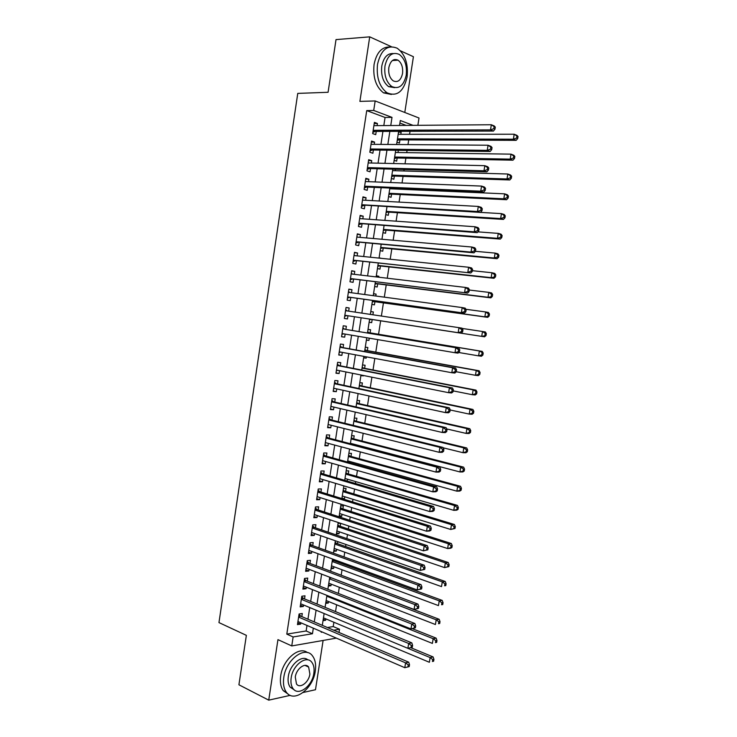 <?xml version="1.0" encoding="UTF-8"?>
<svg xmlns="http://www.w3.org/2000/svg" width="737" height="737" viewBox="0 0 737 737"><rect width="100%" height="100%" fill="white"/><g stroke="black" fill="none" stroke-linecap="round" stroke-linejoin="round"><path stroke-width="1.11" d="M394.792 60.379L394.231 59.596M327.403 627.519L333.216 626.57L339.508 629.241L339.011 632.466M303.174 692.476L315.491 689.731L323.11 640.444M404.788 112.475L413.42 56.712L400.431 50.807M383.82 125.566L385.064 117.478L366.731 110.596L373.714 110.458L375.17 100.951L419.003 118.003L417.87 125.308M333.216 626.57L333.889 622.24M335.538 611.618L336.597 604.773M338.357 593.423L339.306 587.278M341.185 575.192L342.032 569.747M342.917 564.026L343.092 562.875M344.022 556.914L344.75 552.188M345.625 546.55L345.948 544.477M346.86 538.609L347.486 534.592M348.343 529.037L348.813 526.034M349.707 520.267L350.222 516.969M351.07 511.506L351.678 507.563M352.553 501.888L352.959 499.308M353.788 493.928L354.552 489.055M355.409 483.472L355.704 481.611M356.524 476.323L357.427 470.501M358.274 465.029L358.449 463.877M359.26 458.681L360.31 451.919M362.005 441.012L363.203 433.292M364.751 423.296L366.096 414.636M367.505 405.562L368.997 395.935M370.26 387.782L371.899 377.197M373.023 369.974L374.811 358.422M375.787 352.139L377.731 339.619M378.56 334.257L380.642 320.825M381.388 316.044L383.424 302.889M384.318 297.149L386.216 284.924M387.257 278.218L389.007 266.914M390.195 259.249L391.808 248.876M393.153 240.234L394.608 230.801M396.101 221.183L397.418 212.698M399.067 202.095L400.237 194.55M401.057 189.262L401.168 188.543M402.034 182.969L403.056 176.373M403.894 170.975L404.125 169.51M405.009 163.807L405.884 158.16M406.732 152.642L407.082 150.422M407.985 144.599L408.713 139.91M409.588 134.281L410.048 131.306M391.375 46.689L369.716 36.85L336.017 39.605L328.085 92.282L297.757 93.396L218.963 622.59L246.361 635.349L238.917 684.784L268.738 700.15L290.249 695.35M301.82 616.611L302.299 613.516L299.093 613.985L297.462 624.617L300.668 624.119L300.871 622.793M304.538 598.923L305.007 595.818L301.811 596.233L300.18 606.883L303.386 606.44L303.598 605.003M307.255 581.198L307.734 578.094L304.528 578.444L302.898 589.121L306.095 588.734L306.334 587.186M309.973 563.437L310.452 560.323L307.265 560.627L305.625 571.322L308.821 570.991L309.07 569.332M312.709 545.647L313.188 542.524L310.001 542.764L308.352 553.487L311.548 553.211L311.815 551.451M315.436 527.821L315.915 524.689L312.737 524.873L311.097 535.615L314.275 535.394L314.561 533.533M318.181 509.958L318.66 506.826L315.482 506.955L313.833 517.715L317.011 517.549L317.315 515.568M320.927 492.058L321.406 488.926L318.237 488.99L316.588 499.769L319.757 499.668L320.079 497.586M323.672 474.131L324.151 470.989L320.991 470.998L319.333 481.805L322.502 481.749L322.843 479.557M326.427 456.166L326.906 453.015L323.755 452.969L322.097 463.794L325.257 463.803L325.607 461.5M329.19 438.165L329.669 435.005L326.519 434.904L324.86 445.747L328.011 445.821L328.389 443.398M331.954 420.127L332.442 416.967L329.292 416.81L327.624 427.672L330.775 427.801L331.162 425.267M334.727 402.061L335.206 398.892L332.074 398.671L330.406 409.56L333.548 409.744L333.953 407.1M337.5 383.949L337.988 380.78L334.856 380.504L333.179 391.411L336.321 391.651L336.745 388.906M340.282 365.81L340.77 362.632L337.638 362.3L335.971 373.226L339.103 373.53L339.536 370.665M343.073 347.634L343.562 344.455L340.439 344.059L338.762 355.013L341.885 355.363L342.337 352.387M345.865 329.43L346.353 326.233L343.239 325.782L341.553 336.754L344.676 337.168L345.146 334.082M348.665 311.143L349.154 307.983L346.04 307.476L344.354 318.467L347.468 318.937L347.956 315.749M351.485 292.755L351.954 289.696L348.85 289.125L347.164 300.143L350.268 300.678L350.766 297.472M354.313 274.33L354.764 271.373L351.669 270.746L349.974 281.774L353.078 282.372L353.567 279.166M357.141 255.868L357.583 253.012L354.488 252.321L352.793 263.376L355.888 264.03L356.386 260.824M359.978 237.378L360.402 234.615L357.316 233.869L355.621 244.951L358.707 245.661L359.205 242.445M362.825 218.843L363.23 216.19L360.144 215.379L358.449 226.48L361.535 227.254L362.024 224.03M365.672 200.271L366.059 197.719L362.982 196.853L361.277 207.972L364.364 208.801L364.852 205.577M368.518 181.661L368.896 179.22L365.828 178.29L364.124 189.427L367.192 190.321L367.689 187.087M371.384 163.015L371.743 160.675L368.675 159.689L366.971 170.846L370.029 171.804L370.527 168.561M374.249 144.341L374.589 142.103L371.531 141.053L369.817 152.237L372.876 153.25L373.373 149.998M398.514 132.172L401.14 132.163L400.817 134.291M396.967 142.167L399.463 143.042L399.951 139.873M394.157 160.325L396.663 161.163L397.151 157.994M397.998 152.522L398.339 150.311M391.356 178.455L393.862 179.238L394.35 176.079M395.179 170.717L395.41 169.261M388.565 196.549L391.071 197.286L391.559 194.126M392.37 188.875L392.48 188.165M385.773 214.614L388.288 215.296L388.777 212.145M382.982 232.634L385.506 233.27L385.995 230.128M380.2 250.626L382.733 251.216L383.212 248.074M377.427 268.581L379.96 269.116L380.449 265.983M376.285 275.97L378.855 276.274L378.707 277.213M374.663 286.509L377.197 286.988L377.676 283.865M373.53 293.796L376.091 294.127L375.806 296.016M371.899 304.39L374.433 304.832L374.921 301.709M370.785 311.585L373.337 311.954L372.894 314.773M371.688 322.64L369.136 322.244L371.688 322.64L372.167 319.526M366.4 339.978L368.933 340.411L369.283 338.182M370.103 332.857L370.582 329.752L368.03 329.384M363.663 357.675L366.188 358.145L366.39 356.865M367.358 350.609L367.837 347.505L365.285 347.191M360.927 375.345L363.507 375.502M364.612 368.334L365.091 365.23L362.54 364.962M361.876 386.013L362.355 382.927L359.794 382.696M359.149 403.673L359.628 400.587L357.058 400.403M356.422 421.288L356.901 418.211L354.331 418.072M353.705 438.874L354.184 435.797L351.604 435.714M350.02 462.725L350.195 461.592M350.987 456.424L351.466 453.356L348.877 453.319M347.182 481.049L347.468 479.197M348.279 473.946L348.758 470.879L346.169 470.897M341.968 498.092L344.428 498.857L344.75 496.775M345.579 491.432L346.049 488.373L343.46 488.428M339.278 515.495L341.728 516.296L342.032 514.315M342.88 508.889L343.35 505.831L340.752 505.941M336.588 532.86L339.038 533.699L339.324 531.819M340.181 526.31L340.641 523.325M333.907 550.207L336.348 551.073L336.625 549.295M337.491 543.694L337.813 541.64M331.235 567.508L333.668 568.42L333.925 566.744M334.81 561.05L334.985 559.917M328.564 584.782L330.987 585.731L331.235 584.146M325.901 602.028L328.315 603.004L328.545 601.53M406.151 125.401L399.915 123.051M398.892 131.343L401.14 132.163M379.094 257.812L381.554 258.365M376.321 275.758L378.855 276.274M373.558 293.667L376.091 294.127M370.794 311.539L373.337 311.954M366.381 340.07L368.933 340.411M363.636 357.85L366.188 358.145M360.89 375.612L363.452 375.852M342.945 498.903L344.428 498.857M339.131 516.425L341.728 516.296M338.053 523.408L340.485 523.27M336.431 533.883L339.038 533.699M333.741 551.304L336.348 551.073M331.051 568.688L333.668 568.42M328.37 586.044L330.987 585.731M325.699 603.363L328.315 603.004M323.027 620.655L325.653 620.25L325.865 618.868M366.731 110.596L286.804 634.124L306.141 630.973L306.988 625.427M307.946 619.218L309.733 607.555M310.673 601.438L312.488 589.646M313.418 583.621L315.252 571.691M316.164 565.767L318.015 553.717M318.909 547.877L320.779 535.698M321.664 529.958L323.552 517.641M324.427 511.994L326.334 499.557M327.191 494.002L329.126 481.436M329.964 475.982L331.908 463.278M332.737 457.917L334.709 445.084M335.519 439.823L337.509 426.861M338.301 421.693L340.319 408.593M341.093 403.526L343.129 390.297M343.893 385.322L345.948 371.955M346.694 367.081L348.776 353.585M349.504 348.804L351.604 335.178M352.323 330.498L354.433 316.744M355.142 312.12L357.261 298.365M357.989 293.63L360.089 279.959M360.835 275.104L362.926 261.515M363.691 256.54L365.764 243.035M366.547 237.94L368.611 224.518M369.412 219.304L371.466 205.964M372.286 200.63L374.322 187.373M375.161 181.919L377.178 168.745M378.035 163.172L380.052 150.09M380.928 144.388L382.927 131.389M377.114 125.622L377.445 123.494L374.396 122.37L372.673 133.581L375.732 134.659L376.229 131.407M336.376 638.131L291.76 645.934L277.95 639.633L268.738 700.15M291.76 645.934L293.133 636.961L312.46 633.737L313.317 628.164M286.804 634.124L293.133 636.961M369.716 36.85L359.896 101.384L375.17 100.951M321.332 631.627L321.231 632.282L322.391 632.088M333.704 630.209L339.508 629.241M413.061 125.345L400.311 120.518L399.546 125.447M398.634 131.343L396.598 144.516M395.714 150.284L393.659 163.54M392.793 169.188L390.73 182.527M389.873 188.055L387.8 201.477M386.962 206.885L384.88 220.391M384.06 225.679L381.959 239.267M381.158 244.435L379.048 258.107M378.265 263.146L376.146 276.909M375.382 281.829L373.244 295.666M372.498 300.475L370.352 314.395M369.624 319.075L367.477 333.004M366.74 337.749L364.612 351.549M363.857 356.395L361.747 370.057M360.983 374.995L358.891 388.528M358.118 393.558L356.045 406.953M355.252 412.094L353.207 425.35M352.397 430.583L350.37 443.711M349.541 449.045L347.532 462.035M346.694 467.461L344.713 480.321M343.857 485.849L341.885 498.571M341.019 504.2L339.075 516.794M338.191 522.505L336.265 534.97M335.363 540.783L333.456 553.119M332.544 559.024L330.664 571.221M329.734 577.228L327.873 589.296M326.924 595.395L325.081 607.334M323.451 617.864L429.367 662.277L430.122 657.57L324.123 613.534L322.299 625.344M390.757 125.511L392.01 117.376L373.714 110.458M314.275 621.927L316.09 610.19M317.03 604.045L318.863 592.179M319.794 586.127L321.636 574.141M322.557 568.172L324.427 556.057M325.33 550.189L327.219 537.946M328.103 532.169L330.01 519.788M330.885 514.113L332.811 501.602M333.677 496.019L335.621 483.38M336.468 477.898L338.44 465.13M339.269 459.731L341.249 446.834M342.069 441.537L344.078 428.501M344.879 423.305L346.906 410.14M347.689 405.037L349.743 391.734M350.517 386.732L352.581 373.3M353.336 368.389L355.427 354.819M356.174 350.02L358.283 336.312M359.011 331.604L361.139 317.776M361.858 313.124L363.986 299.296M364.723 294.533L366.833 280.788M367.588 275.896L369.698 262.234M370.462 257.231L372.553 243.652M373.346 238.53L375.428 225.034M376.238 219.783L378.302 206.369M379.131 201.008L381.186 187.677M382.024 182.186L384.069 168.939M384.935 163.338L386.962 150.173M387.846 144.443L389.855 131.361M385.064 117.478L392.01 117.376M306.141 630.973L312.46 633.737M374.221 123.521L377.445 123.494M323.239 619.237L325.653 620.25M371.374 142.084L374.589 142.103M368.537 160.611L371.743 160.675M365.709 179.1L368.896 179.22M362.88 197.553L366.059 197.719M360.052 215.969L363.23 216.19M357.242 234.357L360.402 234.615M354.433 252.699L357.583 253.012M351.623 271.013L354.764 271.373M348.822 289.291L351.954 289.696M346.031 307.522L349.154 307.983M344.354 318.448L347.468 318.937M341.572 336.634L344.676 337.168M338.79 354.783L341.885 355.363M336.017 372.894L339.103 373.53M333.253 390.978L336.321 391.651M330.489 409.017L333.548 409.744M327.725 427.027L330.775 427.801M324.971 445.001L328.011 445.821M322.226 462.937L325.257 463.803M319.48 480.846L322.502 481.749M316.744 498.709L319.757 499.668M314.017 516.545L317.011 517.549M311.29 534.353L314.275 535.394M308.563 552.114L311.548 553.211M305.846 569.848L308.821 570.991M303.137 587.546L306.095 588.734M300.429 605.215L303.386 606.44M297.73 622.848L300.668 624.119M373.115 130.689L375.124 131.407L493.44 131.066L490.51 129.869L373.18 130.311M493.799 128.68L490.51 129.869L491.33 124.746L494.26 125.953L495.301 127.114L494.131 126.635L493.799 128.68L494.978 129.168L495.301 127.114M373.889 125.649L491.33 124.746L494.131 126.635M375.124 131.407L372.858 132.42M493.44 131.066L494.978 129.168M397.215 140.537L398.855 139.873L516.167 140.343L513.394 139.21L514.196 134.235L398.183 134.291M397.483 138.842L513.394 139.21L516.609 138.068L517.724 138.519L518.037 136.529L516.932 136.069L516.609 138.068M516.932 136.069L514.196 134.235L516.969 135.378L518.037 136.529M517.724 138.519L516.167 140.343M407.091 76.989C408.418 63.787 405.138 54.206 397.261 48.255C387.579 44.34 381.001 49.692 377.519 64.312C376.266 77.348 379.417 86.828 386.971 92.751C396.902 96.998 403.609 91.747 407.091 76.989M389.394 46.993C381.563 46.975 376.45 52.815 374.064 64.515C372.811 77.514 375.971 86.966 383.535 92.871L391.402 94.465M394.627 87.666L388.611 86.644C383.148 82.369 380.863 75.533 381.775 66.137C383.581 57.449 387.395 53.257 393.217 53.543M406.244 75.11C407.192 65.593 404.853 58.693 399.224 54.391C392.241 51.535 387.487 55.386 384.972 65.952C384.06 75.377 386.335 82.231 391.798 86.515C398.92 89.546 403.729 85.75 406.244 75.11M388.832 67.611C388.233 73.7 389.707 78.122 393.245 80.877C397.814 82.811 400.91 80.361 402.531 73.516C403.139 67.389 401.647 62.949 398.035 60.176C393.512 58.315 390.444 60.793 388.832 67.611M393.715 60.443L393.272 59.973M315.289 671.02C316.191 664.673 315.279 659.652 312.552 655.967C305.367 645.308 286.048 659.283 283.791 677.45C282.925 683.641 283.782 688.561 286.352 692.2C293.814 703.411 313.17 688.773 315.289 671.02M307.412 652.586C299.111 645.741 282.75 659.689 280.696 675.94C279.839 682.121 280.696 687.022 283.266 690.661L288.296 694.208M294.155 689.795L290.175 687.179C288.314 684.553 287.688 680.997 288.314 676.52C289.816 664.581 301.977 654.428 307.863 659.882M313.851 673.24C314.496 668.671 313.842 665.06 311.898 662.406C306.712 654.677 292.792 664.838 291.17 677.911C290.544 682.398 291.161 685.954 293.031 688.579C298.365 696.603 312.295 686.092 313.851 673.24M295.279 677.063L296.486 683.964C299.913 689.095 308.886 682.361 309.89 674.051L308.646 667.096C305.284 662.075 296.311 668.662 295.279 677.063M370.269 149.316L372.277 149.989L490.188 151.472L487.249 150.348L370.315 148.975M490.538 149.178L487.249 150.348L488.06 145.235L490.999 146.377L492.04 147.584L490.86 147.133L490.538 149.178L491.708 149.629L492.04 147.584M371.033 144.314L488.06 145.235L490.86 147.133M372.277 149.989L370.011 150.965M490.188 151.472L491.708 149.629M367.422 167.898L369.44 168.533L486.936 171.832L483.988 170.781L367.468 167.594M487.268 169.63L483.988 170.781L484.808 165.678L487.747 166.746L488.778 168.008L487.599 167.585L487.268 169.63L488.447 170.044L488.778 168.008M368.178 162.941L484.808 165.678L487.599 167.585M369.44 168.533L367.183 169.473M486.936 171.832L488.447 170.044M364.575 186.443L366.602 187.041L483.693 192.154L480.736 191.178L364.622 186.185M484.016 190.035L480.736 191.178L481.556 186.083L484.504 187.078L485.526 188.386L484.338 187.99L484.016 190.035L485.195 190.422L485.526 188.386M365.331 181.542L481.556 186.083L484.338 187.99M366.602 187.041L364.345 187.944M483.693 192.154L485.195 190.422M361.747 204.95L480.46 212.422L477.493 211.519L361.775 204.729M480.764 210.395L477.493 211.519L478.304 206.434L481.27 207.355L482.274 208.728L481.095 208.359L480.764 210.395L481.952 210.754L482.274 208.728M362.484 200.095L478.304 206.434L481.095 208.359M363.765 205.512L361.526 206.388M362.54 199.782L363.065 200.123M480.46 212.422L481.952 210.754M394.424 158.621L396.055 157.976L512.98 160.178L510.197 159.118L510.999 154.144L395.373 152.485M394.673 157.027L510.197 159.118L513.413 157.985L514.518 158.409L514.841 156.419L513.735 155.995L513.413 157.985M513.735 155.995L510.999 154.144L513.781 155.221L514.841 156.419M514.518 158.409L512.98 160.178M391.633 176.659L393.263 176.042L509.801 179.966L507.01 178.971L507.802 174.015L392.563 170.643M391.863 175.176L507.01 178.971L510.216 177.857L511.331 178.253L511.644 176.272L510.538 175.867L510.216 177.857M510.538 175.867L507.802 174.015L510.594 175.028L511.644 176.272M511.331 178.253L509.801 179.966M388.85 194.679L390.472 194.08L506.623 199.718L503.822 198.797L504.624 193.84L389.762 188.764M389.062 193.287L503.822 198.797L507.028 197.691L508.143 198.06L508.466 196.079L507.342 195.71L507.028 197.691M507.342 195.71L504.624 193.84L507.415 194.78L508.466 196.079M508.143 198.06L506.623 199.718M386.068 212.652L387.69 212.072L503.454 219.423L500.644 218.567L501.446 213.629L480.496 212.394M386.271 211.372L500.644 218.567L503.841 217.479L504.965 217.82L505.278 215.849L504.163 215.499L503.841 217.479M504.163 215.499L501.446 213.629L504.246 214.504L505.278 215.849M504.965 217.82L503.454 219.423M358.91 223.431L477.235 232.652L474.259 231.823L358.947 223.237M477.53 230.709L474.259 231.823L475.07 226.756L478.046 227.604L479.041 229.014L477.852 228.682L477.53 230.709L478.718 231.05L479.041 229.014M359.647 218.613L475.07 226.756L477.852 228.682M360.937 223.947L358.707 224.785M359.711 218.198L360.421 218.668M477.235 232.652L478.718 231.05M383.304 230.589L384.917 230.045L500.294 239.092L497.475 238.309L498.267 233.38L477.954 231.869M383.48 229.41L497.475 238.309L500.672 237.231L501.786 237.544L502.109 235.573L500.985 235.25L500.672 237.231M500.985 235.25L498.267 233.38L501.077 234.182L502.109 235.573M501.786 237.544L500.294 239.092M356.091 241.865L474.011 252.837L471.035 252.082L356.109 241.718M474.296 250.985L471.035 252.082L471.837 247.024L474.821 247.798L475.807 249.263L474.619 248.959L474.296 250.985L475.485 251.289L475.807 249.263M356.819 237.102L471.837 247.024L474.619 248.959M358.118 242.344L355.897 243.146M356.901 236.577L357.786 237.185M474.011 252.837L475.485 251.289M380.532 248.498L382.144 247.973L497.134 258.715L494.315 258.005L495.107 253.086L475.448 251.326M380.697 247.42L494.315 258.005L497.493 256.937L498.627 257.222L498.94 255.26L497.816 254.965L497.493 256.937M497.816 254.965L495.107 253.086L497.926 253.814L498.94 255.26M498.627 257.222L497.134 258.715M353.272 260.272L470.805 272.985L353.29 260.161M471.063 271.216L467.811 272.303L468.612 267.245L471.606 267.955L472.583 269.475L471.385 269.189L471.063 271.216L472.26 271.492L472.583 269.475M353.99 255.555L468.612 267.245L471.385 269.189M355.308 260.705L353.087 261.478M354.092 254.919L355.151 255.665M470.805 272.985L472.26 271.492M377.768 266.379L379.371 265.873L493.983 278.3L491.155 277.656L491.947 272.745L472.389 270.7M377.924 265.403L491.155 277.656L495.467 276.863L495.78 274.901L494.647 274.634L494.334 276.605M494.647 274.634L491.947 272.745L494.776 273.409L495.78 274.901M495.467 276.863L493.983 278.3M350.453 278.641L467.599 293.086L350.471 278.558M467.848 291.401L464.596 292.469L465.397 287.43L468.4 288.066L469.368 289.632L468.17 289.383L467.848 291.401L469.045 291.649L469.368 289.632M351.171 273.961L465.397 287.43L468.17 289.383M352.498 279.037L350.287 279.774M351.291 273.224L352.526 274.118M467.599 293.086L469.045 291.649M375.013 284.215L376.607 283.736L490.842 297.849L488.005 297.269L488.797 292.368L469.303 290.037M375.151 283.34L488.005 297.269L492.316 296.458L492.629 294.505L491.496 294.266L491.183 296.228M491.496 294.266L488.797 292.368L491.625 292.967L492.629 294.505M492.316 296.458L490.842 297.849M347.652 296.965L464.393 313.142L347.652 296.928M464.632 311.548L461.39 312.599L462.191 307.578L465.194 308.13L466.153 309.752L464.955 309.531L464.632 311.548L465.83 311.76L466.153 309.752M348.361 292.34L462.191 307.578L464.955 309.531M349.688 297.324L347.486 298.034M348.49 291.493L349.9 292.543M464.393 313.142L465.83 311.76M372.259 302.023L373.852 301.562L487.71 317.352L484.863 316.836L485.646 311.944L465.876 309.282M372.378 301.249L484.863 316.836L489.165 316.016L489.479 314.063L488.345 313.861L488.032 315.814M488.345 313.861L485.646 311.944L488.493 312.479L489.479 314.063M489.165 316.016L487.71 317.352M344.842 315.261L461.205 333.161L344.852 315.261M461.426 331.641L458.184 332.691L458.985 327.67L461.998 328.158L462.947 329.835L461.749 329.642L461.426 331.641L462.633 331.834L462.947 329.835M345.552 310.682L458.985 327.67L461.749 329.642M346.897 315.583L344.695 316.256M345.699 309.724L347.339 310.95M461.205 333.161L462.633 331.834M371.033 314.496L370.407 314.026M369.513 319.794L371.107 319.361L484.577 336.818L481.722 336.367L482.505 331.493L462.154 328.435M371.107 319.361L481.722 336.367L486.024 335.538L486.337 333.585L485.204 333.4L484.891 335.353M485.204 333.4L482.505 331.493L485.361 331.954L486.337 333.585M486.024 335.538L484.577 336.818M459.437 351.862L459.75 349.863L458.543 349.697L458.221 351.706L459.437 351.862L458.018 353.134L454.996 352.728L342.042 333.557M458.221 351.706L454.996 352.728L455.788 347.726L458.81 348.14L344.796 329.255L342.908 327.928M344.796 329.255L455.788 347.726L458.543 349.697M343.654 333.833L341.913 334.441M459.75 349.863L458.81 348.14M458.727 352.498L478.589 355.86L479.372 350.987L482.228 351.383L369.044 332.682L367.662 331.779M482.062 352.912L481.749 354.856L482.892 355.013L483.205 353.069L479.372 350.987L367.551 332.507M482.892 355.013L481.454 356.238L478.589 355.86L481.749 354.856M482.228 351.383L483.205 353.069M456.24 371.853L456.562 369.854L455.346 369.716L455.033 371.715L456.24 371.853L454.84 373.06L451.809 372.729L339.665 351.89M455.033 371.715L451.809 372.729L452.601 367.735L455.632 368.085L342.005 347.449L340.125 346.095M339.95 347.256L452.601 367.735L455.346 369.716M340.651 352.074L339.131 352.59M456.562 369.854L455.632 368.085M456.258 371.761L475.466 375.308L476.249 370.453L479.114 370.775L366.298 350.425L364.926 349.495M478.93 372.378L478.617 374.322L479.769 374.451L480.082 372.507L476.249 370.453L364.797 350.324M479.769 374.451L478.331 375.621L475.466 375.308L478.617 374.322M479.114 370.775L480.082 372.507M453.062 391.798L453.375 389.799L452.168 389.698L451.845 391.688L453.062 391.798L451.661 392.95L448.621 392.692L336.459 370.038M451.845 391.688L448.621 392.692L449.423 387.708L452.454 387.984L339.223 365.607L337.343 364.225M337.15 365.488L449.423 387.708L452.168 389.698M337.666 370.287L336.358 370.711M453.375 389.799L452.454 387.984M453.2 390.896L472.353 394.719L473.126 389.873L476.001 390.131L363.562 368.122L362.189 367.173M475.807 391.808L475.494 393.742L476.646 393.844L476.959 391.909L473.126 389.873L362.051 368.104M476.646 393.844L475.227 394.958L472.353 394.719L475.494 393.742M476.001 390.131L476.959 391.909M449.883 411.697L450.196 409.708L448.98 409.625L448.667 411.615L449.883 411.697L448.501 412.794L445.452 412.609L333.668 388.233M448.667 411.615L445.452 412.609L446.244 407.635L449.284 407.837L336.45 383.728L334.58 382.319M334.368 383.691L446.244 407.635L448.98 409.625M334.681 388.454L333.585 388.795M450.196 409.708L449.284 407.837M450.16 409.984L469.239 414.083L470.013 409.247L472.896 409.44L360.835 385.792L359.463 384.825M472.693 411.191L472.38 413.125L473.532 413.199L473.845 411.264L472.693 411.191L470.013 409.247L359.306 385.847M473.532 413.199L472.122 414.268L469.239 414.083L472.38 413.125M472.896 409.44L473.845 411.264M446.714 431.55L447.027 429.57L445.811 429.514L445.498 431.504L446.714 431.55L445.341 432.601L442.283 432.481L330.885 406.382M445.498 431.504L442.283 432.481L443.075 427.515L446.125 427.653L333.677 401.812L331.807 400.375M331.586 401.849L443.075 427.515L445.811 429.514M331.705 406.575L330.821 406.842M447.027 429.57L446.125 427.653M446.733 428.943L466.134 433.411L466.908 428.584L469.801 428.713L358.108 403.434L356.745 402.448M469.58 430.537L469.266 432.472L470.427 432.518L470.731 430.583L469.58 430.537L466.908 428.584L356.57 403.563M470.427 432.518L469.027 433.531L466.134 433.411L469.266 432.472M469.801 428.713L470.731 430.583M443.554 451.376L443.867 449.395L442.642 449.367L442.329 451.348L443.554 451.376L442.182 452.361L439.123 452.306L328.112 424.503M442.329 451.348L439.123 452.306L439.915 447.359L442.974 447.423L330.904 419.869L329.052 418.404M328.803 419.979L439.915 447.359L442.642 449.367M328.739 424.659L328.057 424.853M443.867 449.395L442.974 447.423M443.149 447.81L463.039 452.702L463.813 447.884L466.705 447.949L355.381 421.039L354.027 420.026M466.475 449.846L466.162 451.772L467.322 451.79L467.636 449.865L466.475 449.846L463.813 447.884L353.843 421.242M467.322 451.79L465.931 452.748L463.039 452.702L466.162 451.772M466.705 447.949L467.636 449.865M440.394 471.146L440.708 469.174L439.482 469.174L439.169 471.155L440.394 471.146L439.04 472.076L435.972 472.095L325.339 442.587M439.169 471.155L435.972 472.095L436.755 467.157L439.823 467.157L328.149 437.889L326.288 436.387M326.04 438.073L436.755 467.157L439.482 469.174M325.772 442.707L325.303 442.826M440.708 469.174L439.823 467.157M350.434 443.296L459.943 471.956L460.717 467.147L463.619 467.147L352.664 438.607L351.319 437.575M463.38 469.11L463.066 471.035L464.227 471.026L464.54 469.11L463.38 469.11L460.717 467.147L351.116 438.893M464.227 471.026L462.845 471.938L459.943 471.956L463.066 471.035M463.619 467.147L464.54 469.11M437.244 490.879L437.557 488.907L436.332 488.935L436.018 490.916L437.244 490.879L435.899 491.754L432.822 491.846L322.576 460.634M436.018 490.916L432.822 491.846L433.614 486.908L436.682 486.844L325.385 455.871L323.543 454.351M323.267 456.129L433.614 486.908L436.332 488.935M437.557 488.907L436.682 486.844M347.707 460.901L456.857 491.164L457.631 486.365L460.533 486.3L349.955 456.148L348.61 455.098M460.284 488.336L459.98 490.252L461.141 490.225L461.445 488.309L460.284 488.336L457.631 486.365L348.389 456.507M461.141 490.225L459.768 491.082L456.857 491.164L459.98 490.252M460.533 486.3L461.445 488.309M434.102 510.566L434.415 508.604L433.181 508.659L432.868 510.63L434.102 510.566L432.766 511.395L429.68 511.552L319.821 478.654M432.868 510.63L429.68 511.552L430.463 506.623L433.549 506.485L322.64 473.827L320.798 472.27M320.512 474.149L430.463 506.623L433.181 508.659M434.415 508.604L433.549 506.485M344.999 478.47L453.78 510.336L454.545 505.545L457.465 505.407L347.247 473.651L345.902 472.583M457.198 507.517L456.894 509.433L458.055 509.378L458.368 507.461L457.198 507.517L454.545 505.545L345.671 474.084M458.055 509.378L456.7 510.188L453.78 510.336L456.894 509.433M457.465 505.407L458.368 507.461M430.97 530.216L431.283 528.254L430.049 528.337L429.735 530.308L430.97 530.216L429.643 530.99L426.548 531.211L317.067 496.627M429.735 530.308L426.548 531.211L427.331 526.301L430.426 526.089L319.895 491.736L318.062 490.151M317.748 492.141L427.331 526.301L430.049 528.337M431.283 528.254L430.426 526.089M342.281 496.01L450.703 529.461L451.468 524.68L454.397 524.486L344.548 491.118L343.212 490.031M454.121 526.669L453.817 528.576L454.987 528.493L455.291 526.587L454.121 526.669L451.468 524.68L342.963 491.634M454.987 528.493L450.703 529.461L453.817 528.576M454.397 524.486L455.291 526.587M427.838 549.83L428.151 547.867L426.916 547.978L426.603 549.94L427.838 549.83L423.425 550.834L314.312 514.573M426.603 549.94L423.425 550.834L424.208 545.933L427.303 545.656L317.15 509.617L315.325 508.005M315.003 510.096L424.208 545.933L426.916 547.978M428.151 547.867L427.303 545.656M339.582 513.514L447.635 548.549L448.4 543.786L451.339 543.519L341.848 508.558L340.512 507.452M451.044 545.776L450.74 547.683L451.91 547.573L452.223 545.666L451.044 545.776L448.4 543.786L340.254 509.147M451.91 547.573L450.574 548.273L447.635 548.549L450.74 547.683M451.339 543.519L452.223 545.666M424.715 569.397L425.028 567.435L423.784 567.582L423.471 569.535L424.715 569.397L420.302 570.41L311.576 532.482M423.471 569.535L420.302 570.41L421.085 565.519L424.19 565.178L314.413 527.462L312.589 525.822M312.258 528.014L421.085 565.519L423.784 567.582M425.028 567.435L424.19 565.178M336.883 530.99L444.577 567.601L445.341 562.847L448.28 562.524L339.158 525.96L337.832 524.836M447.985 564.846L447.672 566.744L448.851 566.615L449.155 564.708L447.985 564.846L445.341 562.847L337.555 526.623M448.851 566.615L444.577 567.601L447.672 566.744M448.28 562.524L449.155 564.708M421.601 588.918L421.914 586.965L420.67 587.131L420.357 589.084L421.601 588.918L417.188 589.95L308.831 550.364M420.357 589.084L417.188 589.95L417.962 585.067L421.076 584.662L311.687 545.279L309.872 543.611M309.522 545.896L417.962 585.067L420.67 587.131M421.914 586.965L421.076 584.662M334.183 548.429L441.518 586.615L442.283 581.871L445.231 581.475L336.477 543.335L335.151 542.192M444.918 583.87L444.614 585.777L445.793 585.611L446.097 583.713L444.918 583.87L442.283 581.871L334.856 544.072M445.793 585.611L444.614 585.777M445.231 581.475L446.097 583.713M418.487 608.403L418.8 606.459L417.557 606.652L417.243 608.596L418.487 608.403L414.083 609.453L306.104 568.199M417.243 608.596L414.083 609.453L414.857 604.58L417.98 604.1L308.96 563.05L307.154 561.354M306.785 563.741L414.857 604.58L417.557 606.652M418.8 606.459L417.98 604.1M331.493 565.841L438.469 605.593L439.234 600.848L442.191 600.397L333.797 560.682L332.47 559.512M441.868 602.866L441.564 604.755L442.744 604.57L443.048 602.682L441.868 602.866L439.234 600.848L332.166 561.483M442.744 604.57L441.564 604.755M442.191 600.397L443.048 602.682M415.392 627.841L415.696 625.897L414.443 626.118L414.139 628.071L415.392 627.841L410.979 628.91L303.377 586.007M414.139 628.071L410.979 628.91L411.753 624.046L414.885 623.502L306.242 580.793L304.436 579.07M304.059 581.557L411.753 624.046L414.443 626.118M415.696 625.897L414.885 623.502M328.813 583.207L435.429 624.525L436.193 619.799L439.151 619.283L330.508 577.522M438.819 621.816L438.515 623.705L439.703 623.493L440.007 621.604L438.819 621.816L436.193 619.799L329.476 578.867M439.703 623.493L438.515 623.705M439.151 619.283L440.007 621.604M412.287 647.243L412.6 645.308L411.347 645.557L411.034 647.501L412.287 647.243L407.883 648.32L300.65 603.778M411.034 647.501L407.883 648.32L408.657 643.475L411.799 642.857L303.524 598.508L301.728 596.758M301.332 599.338L408.657 643.475L411.347 645.557M412.6 645.308L411.799 642.857M326.132 600.554L432.398 643.419L433.153 638.703L436.12 638.122L412.352 628.661M435.779 640.729L435.475 642.618L436.663 642.378L436.967 640.49L435.779 640.729L433.153 638.703L326.795 596.224M436.663 642.378L435.475 642.618M436.12 638.122L436.967 640.49M409.201 666.607L409.514 664.673L408.252 664.949L407.948 666.884L409.201 666.607L404.797 667.694L297.932 621.521M407.948 666.884L404.797 667.694L405.571 662.858L408.713 662.176L300.816 616.178L299.029 614.4M298.614 617.09L405.571 662.858L408.252 664.949M409.514 664.673L408.713 662.176M432.748 659.597L432.444 661.485L433.632 661.218L433.936 659.339L432.748 659.597L430.122 657.57L433.098 656.925L410.868 647.722M433.632 661.218L432.444 661.485M433.098 656.925L433.936 659.339M373.069 131.002L374.589 131.545M398.321 139.993L397.354 139.652M398.855 139.873L397.4 139.348M370.223 149.602L371.743 150.118M367.376 168.174L368.905 168.653M364.539 186.701L366.068 187.152M361.71 205.19L363.24 205.614M395.529 158.096L394.553 157.764M396.055 157.976L394.599 157.478M392.738 176.152L391.762 175.848M393.263 176.042L391.798 175.581M389.947 194.181L388.97 193.895M390.472 194.08L389.007 193.647M387.165 212.173L386.188 211.906M387.69 212.072L386.225 211.676M358.882 223.652L360.411 224.039M384.392 230.128L383.406 229.88M384.917 230.045L383.443 229.668M357.648 242.409L356.063 242.04L357.592 242.427M381.619 248.056L380.633 247.825M382.144 247.973L380.67 247.632M354.801 260.778L353.244 260.447L354.783 260.787M378.855 265.946L377.869 265.735L378.873 265.937M379.371 265.873L377.897 265.55M350.434 278.807L351.973 279.102M376.091 283.8L375.105 283.607M376.607 283.736L375.133 283.45M348.371 292.276L349.716 292.525M347.624 297.122L349.172 297.389M373.337 301.626L372.351 301.451M373.852 301.562L372.369 301.304M345.57 310.563L347.118 310.811M344.824 315.399L346.381 315.639M370.591 319.416L369.596 319.259M342.769 328.813L344.326 329.034M342.032 333.64L343.589 333.852M369.044 332.682L367.56 332.479M368.574 332.479L367.579 332.332M339.978 347.035L341.535 347.228M339.96 347.191L342.005 347.449M366.298 350.425L364.815 350.241M365.828 350.204L364.833 350.084M337.196 365.211L338.753 365.377M337.168 365.395L339.223 365.607M363.562 368.122L362.07 367.975M363.092 367.901L362.097 367.8M334.414 383.36L335.98 383.489M334.386 383.553L336.45 383.728M360.835 385.792L359.334 385.672M360.365 385.562L359.361 385.479M331.641 401.472L333.207 401.573M331.613 401.683L333.677 401.812M358.108 403.434L356.607 403.332M357.638 403.194L356.634 403.13M328.877 419.546L330.443 419.62M328.84 419.768L330.904 419.869M355.381 421.039L353.88 420.965M354.921 420.79L353.917 420.744M326.113 437.585L327.679 437.631M326.076 437.824L328.149 437.889M352.664 438.607L351.162 438.561M352.203 438.358L351.199 438.322M323.35 455.595L324.925 455.604M323.313 455.853L325.385 455.871M349.955 456.148L348.444 456.129M349.495 455.89L348.49 455.871M320.595 473.559L322.17 473.55M320.558 473.836L322.64 473.827M347.247 473.651L345.736 473.661M346.786 473.384L345.782 473.394M317.85 491.496L319.425 491.459M317.804 491.791L319.895 491.736M344.548 491.118L343.037 491.155M344.087 490.851L343.083 490.87M315.104 509.396L316.689 509.331M315.058 509.709L317.15 509.617M341.848 508.558L340.337 508.622M341.397 508.281L340.383 508.327M312.368 527.268L313.953 527.167M312.322 527.591L314.413 527.462M339.158 525.96L337.638 526.052M338.707 525.684L337.693 525.739M309.641 545.104L311.226 544.975M309.586 545.435L311.687 545.279M336.477 543.335L334.957 543.455M336.017 543.049L335.003 543.123M306.914 562.902L308.499 562.746M306.859 563.252L308.96 563.05M333.797 560.682L332.267 560.82M333.336 560.378L332.323 560.479M304.197 580.664L305.781 580.48M304.132 581.032L306.242 580.793M331.116 577.983L329.586 578.158M330.664 577.679L329.651 577.799M301.479 598.389L303.073 598.186M301.415 598.785L303.524 598.508M298.771 616.086L300.364 615.856M298.706 616.491L300.816 616.178M373.097 130.827L374.838 131.444M398.57 139.901L397.381 139.477M392.425 60.526L398.035 60.176M388.611 86.644L391.798 86.515M386.971 92.751L383.535 92.871M304.989 665.382L308.646 667.096M290.175 687.179L293.031 688.579M286.352 692.2L283.266 690.661M370.241 149.454L371.964 150.035M367.394 168.045L369.08 168.58M364.557 186.599L366.215 187.097M361.72 205.116L363.35 205.568M395.741 158.013L394.581 157.626M392.913 176.088L391.78 175.728M390.094 194.126L388.989 193.803M387.275 212.127L386.197 211.832M358.891 223.597L360.494 224.011M384.474 230.101L383.415 229.833M381.674 248.037L380.642 247.798"/></g></svg>
